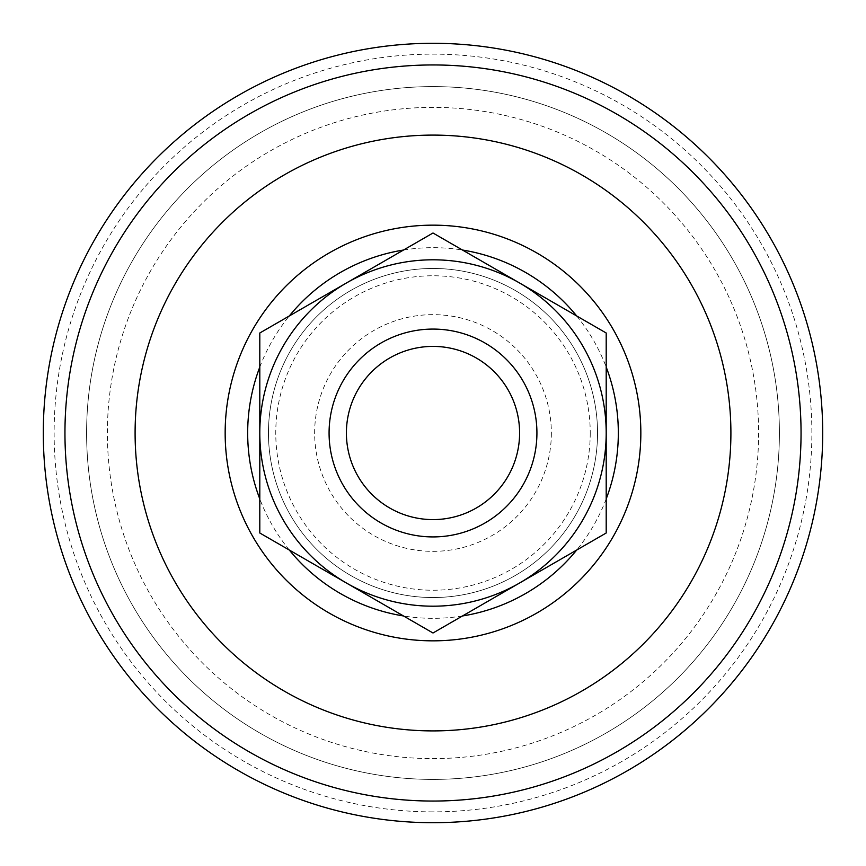 <?xml version="1.0" encoding="UTF-8"?>
<svg xmlns="http://www.w3.org/2000/svg" width="866" height="866" viewBox="0 0 866 866"><rect width="100%" height="100%" fill="white"/><g stroke="black" fill="none" stroke-linecap="round" stroke-linejoin="round"><path stroke-width="0.65" stroke-dasharray="4.33 3.25" d="M758.616 433A325.616 325.616 0 0 1 433 758.616A325.616 325.616 0 0 1 107.384 433A325.616 325.616 0 0 1 433 107.384A325.616 325.616 0 0 1 758.616 433A325.616 325.616 0 0 1 433 758.616A325.616 325.616 0 0 1 107.384 433A325.616 325.616 0 0 1 433 107.384A325.616 325.616 0 0 1 758.616 433M779.4 433A346.4 346.4 0 0 1 433 779.4A346.4 346.4 0 0 1 86.6 433A346.4 346.4 0 0 1 433 86.6A346.4 346.4 0 0 1 779.4 433A346.4 346.4 0 0 1 433 779.4A346.4 346.4 0 0 1 86.6 433A346.4 346.4 0 0 1 433 86.6A346.4 346.4 0 0 1 779.4 433A346.4 346.4 0 0 1 433 779.4A346.4 346.4 0 0 1 86.6 433A346.4 346.4 0 0 1 433 86.6A346.4 346.4 0 0 1 779.4 433A346.4 346.4 0 0 1 433 779.4A346.4 346.4 0 0 1 86.6 433A346.4 346.4 0 0 1 433 86.6A346.4 346.4 0 0 1 779.4 433M259.8 367.065A185.324 185.324 0 0 1 289.298 315.971M403.502 250.036A185.324 185.324 0 0 1 462.498 250.036M576.702 315.971A185.324 185.324 0 0 1 606.2 367.065M590.233 433A157.233 157.233 0 0 1 433 590.233A157.233 157.233 0 0 1 275.767 433A157.233 157.233 0 0 1 433 275.767A157.233 157.233 0 0 1 590.233 433M606.2 498.935A185.324 185.324 0 0 1 576.702 550.029M462.498 615.964A185.324 185.324 0 0 1 403.502 615.964M289.298 550.029A185.324 185.324 0 0 1 259.8 498.935M551.35 433A118.35 118.35 0 0 1 433 551.35A118.35 118.35 0 0 1 314.65 433A118.35 118.35 0 0 1 433 314.65A118.35 118.35 0 0 1 551.35 433M433 346.4A86.6 86.6 0 0 0 346.4 433A86.6 86.6 0 0 1 433 346.4A86.6 86.6 0 0 1 519.6 433A86.6 86.6 0 0 0 433 346.4M346.4 433A86.6 86.6 0 0 1 433 346.4A86.6 86.6 0 0 1 519.6 433A86.6 86.6 0 0 1 433 519.6A86.6 86.6 0 0 0 519.6 433A86.6 86.6 0 0 1 433 519.6A86.6 86.6 0 0 1 346.4 433A86.6 86.6 0 0 0 433 519.6A86.6 86.6 0 0 1 346.4 433M433 329.08A103.92 103.92 0 0 1 536.92 433A103.92 103.92 0 0 1 433 536.92A103.92 103.92 0 0 1 329.08 433A103.92 103.92 0 0 1 433 329.08M519.6 582.991L433 632.992L259.8 533.001L259.8 332.999L433 233.008L606.2 332.999L606.2 533.001L519.6 582.991A173.2 173.2 0 0 1 259.8 433A173.2 173.2 0 0 1 519.6 283.009A173.2 173.2 0 0 1 519.6 582.991M822.7 433A389.7 389.7 0 0 0 433 43.3A389.7 389.7 0 0 0 43.3 433A389.7 389.7 0 0 0 433 822.7A389.7 389.7 0 0 0 822.7 433M433 811.875A378.875 378.875 0 0 1 54.125 433A378.875 378.875 0 0 1 433 54.125A378.875 378.875 0 0 1 811.875 433A378.875 378.875 0 0 1 433 811.875M268.46 433A164.54 164.54 0 0 0 433 597.54A164.54 164.54 0 0 0 597.54 433A164.54 164.54 0 0 0 433 268.46A164.54 164.54 0 0 0 268.46 433A164.54 164.54 0 0 0 433 597.54A164.54 164.54 0 0 0 597.54 433A164.54 164.54 0 0 0 433 268.46A164.54 164.54 0 0 0 268.46 433"/><path stroke-width="1.3" d="M225.16 433A207.84 207.84 0 0 1 433 225.16A207.84 207.84 0 0 1 640.84 433A207.84 207.84 0 0 1 433 640.84A207.84 207.84 0 0 1 225.16 433M259.8 498.935A185.324 185.324 0 0 1 259.8 367.065M289.298 315.971A185.324 185.324 0 0 1 403.502 250.036M462.498 250.036A185.324 185.324 0 0 1 576.702 315.971M606.2 367.065A185.324 185.324 0 0 1 606.2 498.935M576.702 550.029A185.324 185.324 0 0 1 462.498 615.964M403.502 615.964A185.324 185.324 0 0 1 289.298 550.029M519.6 433A86.6 86.6 0 0 0 433 346.4A86.6 86.6 0 0 0 346.4 433A86.6 86.6 0 0 0 433 519.6A86.6 86.6 0 0 0 519.6 433M329.08 433A103.92 103.92 0 0 1 433 329.08A103.92 103.92 0 0 1 536.92 433A103.92 103.92 0 0 1 433 536.92A103.92 103.92 0 0 1 329.08 433M433 632.992L606.2 533.001L606.2 332.999L433 233.008L259.8 332.999L259.8 533.001L433 632.992M259.8 433A173.2 173.2 0 0 1 519.6 283.009A173.2 173.2 0 0 1 519.6 582.991A173.2 173.2 0 0 1 259.8 433M43.3 433A389.7 389.7 0 0 1 433 43.3A389.7 389.7 0 0 1 822.7 433A389.7 389.7 0 0 1 433 822.7A389.7 389.7 0 0 1 43.3 433M135.096 433A297.904 297.904 0 0 1 433 135.096A297.904 297.904 0 0 1 730.904 433A297.904 297.904 0 0 1 433 730.904A297.904 297.904 0 0 1 135.096 433M433 801.05A368.05 368.05 0 0 0 801.05 433A368.05 368.05 0 0 0 433 64.95A368.05 368.05 0 0 0 64.95 433A368.05 368.05 0 0 0 433 801.05"/></g></svg>
